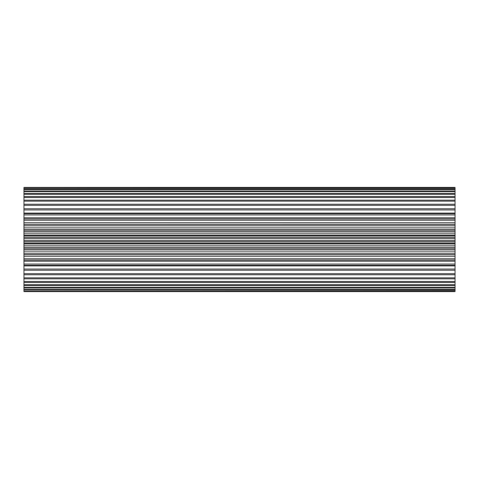 <?xml version="1.0" encoding="UTF-8"?>
<svg xmlns="http://www.w3.org/2000/svg" width="479" height="479" viewBox="0 0 479 479"><rect width="100%" height="100%" fill="white"/><g stroke="black" fill="none" stroke-linecap="round" stroke-linejoin="round"><path stroke-width="0.72" d="M455.05 290.969L23.95 290.969L23.95 291.543L455.05 291.543L455.05 254.66L23.95 254.66L23.95 253.229L455.05 253.229L455.05 249.266L23.95 249.266L23.95 247.517L455.05 247.517L455.05 187.457L23.95 187.457L455.05 187.534M455.05 249.266L455.05 247.517M455.05 254.66L455.05 253.229M23.95 291.466L455.05 291.466M23.95 290.969L455.05 290.729M455.05 289.747L23.95 289.747L23.95 289.352L455.05 289.352M455.05 287.897L23.95 287.897L23.95 287.346L455.05 287.346M455.05 278.814L23.95 278.814L23.95 277.862L455.05 277.862M455.05 282.394L23.95 282.394L23.95 281.562L455.05 281.562M455.05 285.436L23.95 285.436L23.95 284.742L455.05 284.742M455.05 265.324L23.95 265.324L23.95 264.067L455.05 264.067M455.05 270.228L23.95 270.228L23.95 269.054L455.05 269.054M455.05 274.742L23.95 274.742L23.95 273.671L455.05 273.671M455.05 260.097L23.95 260.097L23.95 258.768L455.05 258.768M455.05 254.612L23.95 254.612M455.05 248.93L23.95 248.93M455.05 231.483L23.95 231.483L23.95 230.07L455.05 230.07M455.05 237.297L23.95 237.297L23.95 235.86L455.05 235.86M455.05 225.771L23.95 225.771L23.95 224.388L455.05 224.388M455.05 220.232L23.95 220.232L23.95 218.903L455.05 218.903M455.05 214.933L23.95 214.933L23.95 213.676L455.05 213.676M455.05 201.138L23.95 201.138L23.95 200.186L455.05 200.186M455.05 205.329L23.95 205.329L23.95 204.258L455.05 204.258M455.05 209.946L23.95 209.946L23.95 208.772L455.05 208.772M455.05 194.258L23.95 194.258L23.95 193.564L455.05 193.564M455.05 197.438L23.95 197.438L23.95 196.606L455.05 196.606M455.05 191.654L23.95 191.654L23.95 191.103L455.05 191.103M455.05 189.648L23.95 189.648L23.95 189.253L455.05 189.253M455.05 188.271L23.95 188.271L455.05 188.031M23.95 289.747L23.95 290.729M23.95 287.897L23.95 289.352M23.95 285.436L23.95 287.346M23.95 282.394L23.95 284.742M23.95 278.814L23.95 281.562M23.95 274.742L23.95 277.862M23.95 270.228L23.95 273.671M455.05 265.881L23.95 265.881L23.95 269.054M23.95 265.881L23.95 265.324M455.05 261.217L23.95 261.217L23.95 264.067M23.95 261.217L23.95 260.097M455.05 256.277L23.95 256.277L23.95 258.768M23.95 256.277L23.95 254.66M455.05 251.128L23.95 251.128L23.95 253.229M23.95 251.128L23.95 249.266M455.05 245.835L23.95 245.835L23.95 247.517M23.95 245.835L23.95 241.703L455.05 241.703M455.05 240.458L23.95 240.458L23.95 241.703M23.95 240.458L23.95 237.297M455.05 235.069L23.95 235.069L23.95 235.86M23.95 235.069L23.95 231.483M455.05 229.734L23.95 229.734L23.95 230.07M23.95 229.734L23.95 225.771M455.05 224.34L23.95 224.388M23.95 224.34L23.95 220.232M23.95 218.903L23.95 214.933M23.95 213.676L23.95 209.946M23.95 208.772L23.95 205.329M23.95 204.258L23.95 201.138M23.95 200.186L23.95 197.438M23.95 196.606L23.95 194.258M23.95 193.564L23.95 191.654M23.95 191.103L23.95 189.648M23.95 189.253L23.95 188.271M23.95 188.031L23.95 187.534M455.05 243.14L23.95 243.14M455.05 238.542L23.95 238.542M455.05 243.931L23.95 243.931M455.05 213.119L23.95 213.119M455.05 217.783L23.95 217.783M455.05 222.723L23.95 222.723M455.05 227.872L23.95 227.872M455.05 233.165L23.95 233.165"/></g></svg>
